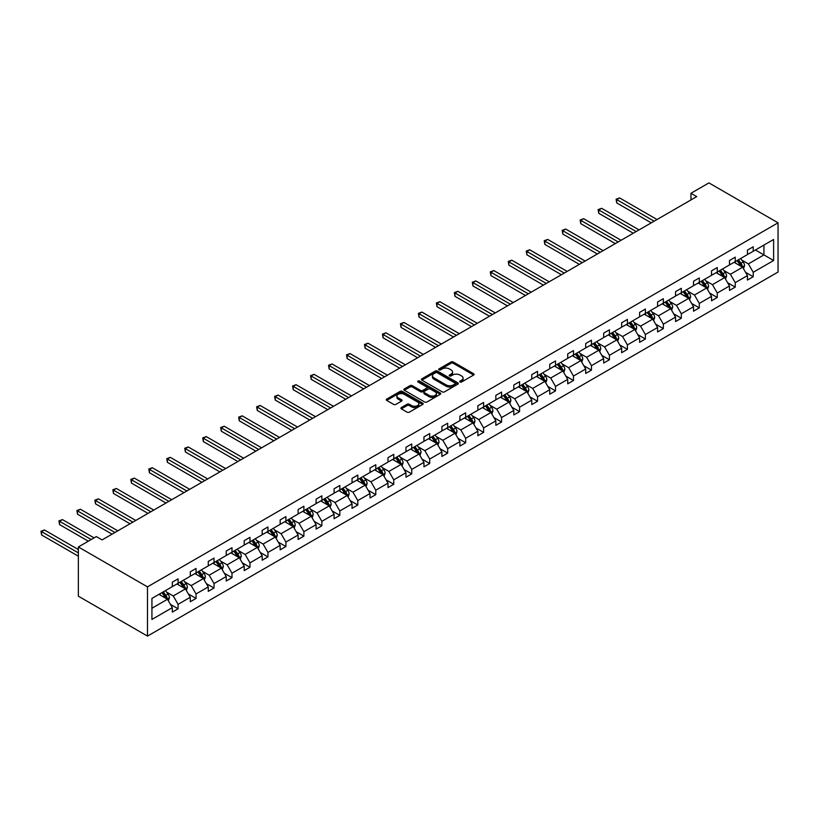 <?xml version="1.0" encoding="UTF-8"?>
<svg xmlns="http://www.w3.org/2000/svg" width="819" height="819" viewBox="0 0 819 819"><rect width="100%" height="100%" fill="white"/><g stroke="black" fill="none" stroke-linecap="round" stroke-linejoin="round"><path stroke-width="1.23" d="M460.032 381.982A1.116 0.645 0 0 0 461.619 381.982L473.638 375.041A1.597 0.921 0 0 0 474.099 374.385A1.597 0.921 0 0 0 473.638 373.74L453.276 361.988A1.597 0.921 0 0 0 451.013 361.988L439.004 368.919A1.116 0.645 0 0 0 440.581 369.84L442.137 368.939A5.119 2.959 0 0 1 449.375 368.939L451.074 369.922A5.119 2.959 0 0 1 452.569 372.01A5.119 2.959 0 0 1 451.074 374.099L449.518 374.989A1.116 0.645 0 0 0 451.105 375.911L452.661 375.01A5.119 2.959 0 0 1 459.899 375.01L461.588 375.993A5.119 2.959 0 0 1 463.093 378.081A5.119 2.959 0 0 1 461.588 380.17L460.032 381.07A1.116 0.645 0 0 0 460.032 381.982L460.032 381.07M401.371 407.555A1.597 0.921 0 0 0 400.901 408.21A1.597 0.921 0 0 0 401.371 408.865L407.084 412.162A1.597 0.921 0 0 0 409.346 412.162L422.686 404.453A1.597 0.921 0 0 0 423.157 403.808A1.597 0.921 0 0 0 422.686 403.153L402.334 391.4A1.597 0.921 0 0 0 400.071 391.4L386.722 399.099A1.597 0.921 0 0 0 386.261 399.754A1.597 0.921 0 0 0 386.722 400.409L393.622 404.391A1.597 0.921 0 0 0 395.884 404.391L401.597 401.095A1.597 0.921 0 0 0 402.068 400.44A1.597 0.921 0 0 0 401.597 399.785L398.177 397.809A4.279 2.467 0 0 1 396.918 396.068A4.279 2.467 0 0 1 399.559 393.785A4.279 2.467 0 0 1 404.228 394.318L417.629 402.057A4.279 2.467 0 0 1 418.878 403.808A4.279 2.467 0 0 1 416.236 406.091A4.279 2.467 0 0 1 411.578 405.548L409.346 404.258A1.597 0.921 0 0 0 407.084 404.258L401.371 407.555L401.371 408.865M778.05 222.819L708.926 182.903L690.949 193.284L696.713 196.611L102.099 539.905L96.335 536.578L78.358 546.959L147.492 586.865L778.05 222.819L778.05 272.041L147.492 636.097L147.492 586.865M442.25 391.861A1.597 0.921 0 0 0 444.512 391.861L457.862 384.152A1.597 0.921 0 0 0 458.323 383.497A1.597 0.921 0 0 0 457.862 382.842L437.5 371.089A1.597 0.921 0 0 0 435.237 371.089L421.898 378.798A1.597 0.921 0 0 0 421.427 379.453A1.597 0.921 0 0 0 421.898 380.108L442.25 391.861M418.448 382.227A1.116 0.645 0 0 1 419.574 382.381L440.253 394.318L426.924 402.006A1.597 0.921 0 0 1 424.672 402.006L404.31 390.253L410.022 386.988L410.022 385.657L404.31 388.953A1.597 0.921 0 0 0 403.839 389.598A1.597 0.921 0 0 0 404.31 390.253L404.31 388.953M410.022 386.988A1.597 0.921 0 0 1 412.285 386.988L412.285 385.657A1.597 0.921 0 0 0 410.022 385.657M412.285 385.657L420.536 390.417A1.597 0.921 0 0 0 422.799 390.417L426.586 388.237A1.597 0.921 0 0 0 427.057 387.582A1.597 0.921 0 0 0 426.586 386.926L417.997 381.961A1.116 0.645 0 0 1 419.574 381.05L440.274 392.997A1.597 0.921 0 0 1 440.745 393.652A1.597 0.921 0 0 1 440.274 394.308L440.274 392.997M151.924 598.413L172.318 586.639L172.318 582.176L178.081 578.859L178.081 583.312L190.284 576.259L190.284 571.805L196.048 568.478L196.048 572.931L208.261 565.888L208.261 561.424L214.025 558.097L214.025 562.561L226.239 555.507L226.239 551.054L231.992 547.727L231.992 552.18L244.205 545.126L244.205 540.673L249.969 537.346L249.969 541.799L262.182 534.756L262.182 530.292L267.946 526.965L267.946 531.429L280.159 524.375L280.159 519.922L285.913 516.594L285.913 521.048L298.126 513.994L298.126 509.541L303.89 506.214L303.89 510.677L316.103 503.624L316.103 499.17L321.867 495.843L321.867 500.296L334.08 493.243L334.08 488.789L339.834 485.462L339.834 489.916L352.047 482.872L352.047 478.409L357.811 475.081L357.811 479.545L370.024 472.491L370.024 468.038L375.788 464.711L375.788 469.164L387.991 462.111L387.991 457.657L393.755 454.33L393.755 458.794L405.968 451.74L405.968 447.287L411.732 443.959L411.732 448.413L423.945 441.359L423.945 436.906L429.699 433.579L429.699 438.032L441.912 430.989L441.912 426.525L447.676 423.198L447.676 427.661L459.889 420.608L459.889 416.154L465.653 412.827L465.653 417.281L477.866 410.227L477.866 405.774L483.619 402.446L483.619 406.91L495.833 399.856L495.833 395.403L501.597 392.076L501.597 396.529L513.81 389.475L513.81 385.022L519.574 381.695L519.574 386.148L531.777 379.105L531.777 374.641L537.54 371.314L537.54 375.778L549.754 368.724L549.754 364.271L555.517 360.944L555.517 365.397L567.731 358.343L567.731 353.89L573.484 350.563L573.484 355.026L585.698 347.973L585.698 343.509L591.461 340.192L591.461 344.645L603.675 337.592L603.675 333.138L609.438 329.811L609.438 334.265L621.652 327.221L621.652 322.758L627.405 319.43L627.405 323.894L639.619 316.84L639.619 312.387L645.382 309.06L645.382 313.513L657.596 306.46L657.596 302.006L663.359 298.679L663.359 303.143L675.573 296.089L675.573 291.625L681.326 288.308L681.326 292.762L693.539 285.708L693.539 281.255L699.303 277.928L699.303 282.381L711.516 275.338L711.516 270.874L717.27 267.547L717.27 272.01L729.483 264.957L729.483 260.503L735.247 257.176L735.247 261.63L747.46 254.576L747.46 250.123L753.224 246.795L753.224 251.259L773.617 239.476L773.617 260.503L753.224 272.277L753.224 276.73L747.46 280.057L747.46 275.604L735.247 282.647L735.247 287.111L729.483 290.438L729.483 285.974L717.27 293.028L717.27 297.481L711.516 300.808L711.516 296.355L699.303 303.409L699.303 307.862L693.539 311.189L693.539 306.726L681.326 313.779L681.326 318.243L675.573 321.56L675.573 317.107L663.359 324.16L663.359 328.614L657.596 331.941L657.596 327.487L645.382 334.531L645.382 338.994L639.619 342.322L639.619 337.858L627.405 344.912L627.405 349.365L621.652 352.692L621.652 348.239L609.438 355.292L609.438 359.746L603.675 363.073L603.675 358.609L591.461 365.663L591.461 370.127L585.698 373.444L585.698 368.99L573.484 376.044L573.484 380.497L567.731 383.824L567.731 379.371L555.517 386.414L555.517 390.878L549.754 394.205L549.754 389.742L537.54 396.795L537.54 401.249L531.777 404.576L531.777 400.122L519.574 407.176L519.574 411.629L513.81 414.957L513.81 410.493L501.597 417.547L501.597 422.01L495.833 425.327L495.833 420.874L483.619 427.927L483.619 432.381L477.866 435.708L477.866 431.255L465.653 438.298L465.653 442.762L459.889 446.089L459.889 441.625L447.676 448.679L447.676 453.132L441.912 456.459L441.912 452.006L429.699 459.06L429.699 463.513L423.945 466.84L423.945 462.377L411.732 469.43L411.732 473.894L405.968 477.211L405.968 472.758L393.755 479.811L393.755 484.264L387.991 487.592L387.991 483.138L375.788 490.182L375.788 494.645L370.024 497.972L370.024 493.509L357.811 500.563L357.811 505.016L352.047 508.343L352.047 503.89L339.834 510.943L339.834 515.397L334.08 518.724L334.08 514.271L321.867 521.314L321.867 525.778L316.103 529.094L316.103 524.641L303.89 531.695L303.89 536.148L298.126 539.475L298.126 535.022L285.913 542.065L285.913 546.529L280.159 549.856L280.159 545.393L267.946 552.446L267.946 556.9L262.182 560.227L262.182 555.773L249.969 562.827L249.969 567.28L244.205 570.608L244.205 566.154L231.992 573.198L231.992 577.661L226.239 580.978L226.239 576.525L214.025 583.578L214.025 588.032L208.261 591.359L208.261 586.906L196.048 593.949L196.048 598.413L190.284 601.74L190.284 597.276L178.081 604.33L178.081 608.783L172.318 612.11L172.318 607.657L151.924 619.43L151.924 598.413M176.924 583.978L185.452 588.902L173.239 595.945L166.574 592.096M173.239 595.945L178.081 604.33M185.452 588.902L190.284 597.276M172.318 585.575L173.239 586.107L178.081 583.312M194.902 573.597L203.419 578.521L191.216 585.575L184.541 581.725M191.216 585.575L196.048 593.949M203.419 578.521L208.261 586.906M190.284 575.194L191.216 575.726L196.048 572.931M212.868 563.226L221.396 568.14L209.183 575.194L202.518 571.345M209.183 575.194L214.025 583.578M221.396 568.14L226.239 576.525M208.261 564.823L209.183 565.356L214.025 562.561M230.845 552.845L239.373 557.77L227.16 564.823L220.485 560.974M227.16 564.823L231.992 573.198M239.373 557.77L244.205 566.154M226.239 554.443L227.16 554.975L231.992 552.18M248.822 542.465L257.34 547.389L245.127 554.443L238.462 550.593M245.127 554.443L249.969 562.827M257.34 547.389L262.182 555.773M244.205 544.062L245.127 544.594L249.969 541.799M266.789 532.094L275.317 537.018L263.104 544.062L256.439 540.212M263.104 544.062L267.946 552.446M275.317 537.018L280.159 545.393M262.182 533.691L263.104 534.223L267.946 531.429M284.766 521.713L293.294 526.637L281.081 533.691L274.406 529.842M281.081 533.691L285.913 542.065M293.294 526.637L298.126 535.022M280.159 523.31L281.081 523.843L285.913 521.048M302.733 511.343L311.261 516.257L299.048 523.31L292.383 519.461M299.048 523.31L303.89 531.695M311.261 516.257L316.103 524.641M298.126 512.94L299.048 513.472L303.89 510.677M320.71 500.962L329.238 505.886L317.025 512.94L310.36 509.08M317.025 512.94L321.867 521.314M329.238 505.886L334.08 514.271M316.103 502.559L317.025 503.091L321.867 500.296M338.687 490.581L347.215 495.505L335.002 502.559L328.327 498.71M335.002 502.559L339.834 510.943M347.215 495.505L352.047 503.89M334.08 492.178L335.002 492.71L339.834 489.916M356.654 480.21L365.182 485.135L352.969 492.178L346.304 488.329M352.969 492.178L357.811 500.563M365.182 485.135L370.024 493.509M352.047 481.807L352.969 482.34L357.811 479.545M374.631 469.83L383.159 474.754L370.946 481.807L364.271 477.958M370.946 481.807L375.788 490.182M383.159 474.754L387.991 483.138M370.024 471.427L370.946 471.959L375.788 469.164M392.608 459.459L401.126 464.373L388.912 471.427L382.248 467.577M388.912 471.427L393.755 479.811M401.126 464.373L405.968 472.758M387.991 461.056L388.912 461.588L393.755 458.794M410.575 449.078L419.103 454.002L406.889 461.056L400.225 457.197M406.889 461.056L411.732 469.43M419.103 454.002L423.945 462.377M405.968 450.675L406.889 451.208L411.732 448.413M428.552 438.697L437.08 443.622L424.866 450.675L418.192 446.826M424.866 450.675L429.699 459.06M437.08 443.622L441.912 452.006M423.945 440.294L424.866 440.827L429.699 438.032M446.519 428.327L455.047 433.251L442.833 440.294L436.169 436.445M442.833 440.294L447.676 448.679M455.047 433.251L459.889 441.625M441.912 429.924L442.833 430.456L447.676 427.661M464.496 417.946L473.024 422.87L460.81 429.924L454.146 426.075M460.81 429.924L465.653 438.298M473.024 422.87L477.866 431.255M459.889 419.543L460.81 420.075L465.653 417.281M482.473 407.575L491.001 412.489L478.787 419.543L472.113 415.694M478.787 419.543L483.619 427.927M491.001 412.489L495.833 420.874M477.866 409.172L478.787 409.695L483.619 406.91M500.44 397.195L508.968 402.119L496.754 409.172L490.09 405.313M496.754 409.172L501.597 417.547M508.968 402.119L513.81 410.493M495.833 398.792L496.754 399.324L501.597 396.529M518.417 386.814L526.945 391.738L514.731 398.792L508.056 394.942M514.731 398.792L519.574 407.176M526.945 391.738L531.777 400.122M513.81 388.411L514.731 388.943L519.574 386.148M536.394 376.443L544.911 381.367L532.708 388.411L526.033 384.561M532.708 388.411L537.54 396.795M544.911 381.367L549.754 389.742M531.777 378.04L532.708 378.573L537.54 375.778M554.361 366.062L562.888 370.987L550.675 378.04L544.011 374.191M550.675 378.04L555.517 386.414M562.888 370.987L567.731 379.371M549.754 367.659L550.675 368.192L555.517 365.397M572.338 355.692L580.866 360.606L568.652 367.659L561.977 363.81M568.652 367.659L573.484 376.044M580.866 360.606L585.698 368.99M567.731 357.279L568.652 357.811L573.484 355.026M590.315 345.311L598.832 350.235L586.619 357.279L579.954 353.429M586.619 357.279L591.461 365.663M598.832 350.235L603.675 358.609M585.698 346.908L586.619 347.44L591.461 344.645M608.282 334.93L616.809 339.854L604.596 346.908L597.931 343.059M604.596 346.908L609.438 355.292M616.809 339.854L621.652 348.239M603.675 336.527L604.596 337.059L609.438 334.265M626.259 324.559L634.786 329.484L622.573 336.527L615.898 332.678M622.573 336.527L627.405 344.912M634.786 329.484L639.619 337.858M621.652 326.157L622.573 326.689L627.405 323.894M644.225 314.179L652.753 319.103L640.54 326.157L633.875 322.307M640.54 326.157L645.382 334.531M652.753 319.103L657.596 327.487M639.619 315.776L640.54 316.308L645.382 313.513M662.202 303.808L670.73 308.722L658.517 315.776L651.852 311.926M658.517 315.776L663.359 324.16M670.73 308.722L675.573 317.107M657.596 305.395L658.517 305.927L663.359 303.143M680.179 293.427L688.697 298.351L676.494 305.395L669.819 301.546M676.494 305.395L681.326 313.779M688.697 298.351L693.539 306.726M675.573 295.024L676.494 295.557L681.326 292.762M698.146 283.046L706.674 287.971L694.461 295.024L687.796 291.175M694.461 295.024L699.303 303.409M706.674 287.971L711.516 296.355M693.539 284.643L694.461 285.176L699.303 282.381M716.123 272.676L724.651 277.6L712.438 284.643L705.763 280.794M712.438 284.643L717.27 293.028M724.651 277.6L729.483 285.974M711.516 274.273L712.438 274.805L717.27 272.01M734.1 262.295L742.618 267.219L730.405 274.273L723.74 270.424M730.405 274.273L735.247 282.647M742.618 267.219L747.46 275.604M729.483 263.892L730.405 264.424L735.247 261.63M755.415 249.99L763.932 254.914L748.382 263.892L741.717 260.043M748.382 263.892L753.224 272.277M773.617 260.503L763.932 254.914L763.932 245.065L773.617 239.476M78.358 546.959L78.358 596.181L147.492 636.097M690.949 193.284L690.949 199.938M747.46 253.511L748.382 254.044L753.224 251.259M151.924 608.251L167.475 599.273L158.947 594.348M167.475 599.273L172.318 607.657M745.556 272.307L753.224 276.73M727.589 282.688L735.247 287.111M709.612 293.059L717.27 297.481M691.635 303.439L699.303 307.862M673.668 313.81L681.326 318.243M655.691 324.191L663.359 328.614M637.725 334.572L645.382 338.994M619.748 344.942L627.405 349.365M601.77 355.323L609.438 359.746M583.804 365.694L591.461 370.127M565.827 376.075L573.484 380.497M547.85 386.455L555.517 390.878M529.883 396.826L537.54 401.249M511.906 407.207L519.574 411.629M493.939 417.577L501.597 422.01M475.962 427.958L483.619 432.381M457.985 438.339L465.653 442.762M440.018 448.71L447.676 453.132M422.041 459.09L429.699 463.513M404.064 469.461L411.732 473.894M386.097 479.842L393.755 484.264M368.12 490.223L375.788 494.645M350.143 500.593L357.811 505.016M332.176 510.974L339.834 515.397M314.199 521.355L321.867 525.778M296.232 531.726L303.89 536.148M278.255 542.106L285.913 546.529M260.278 552.477L267.946 556.9M242.311 562.858L249.969 567.28M224.334 573.239L231.992 577.661M206.357 583.609L214.025 588.032M188.39 593.99L196.048 598.413M170.413 604.361L178.081 608.783M460.483 382.135L461.588 381.5A5.119 2.959 0 0 0 463.093 379.412L463.093 378.081M452.569 372.01L452.569 373.341A5.119 2.959 0 0 1 451.074 375.43L449.969 376.064M473.638 373.74L473.638 375.041L453.276 363.319A1.597 0.921 0 0 0 451.013 363.319L439.445 369.993M457.841 384.162L437.5 372.42A1.597 0.921 0 0 0 435.237 372.42L421.918 380.118M455.036 383.957A1.116 0.645 0 0 0 455.036 383.046L437.162 372.727A1.116 0.645 0 0 0 435.585 372.727L433.937 373.669A5.119 2.959 0 0 0 432.442 375.757A5.119 2.959 0 0 0 433.937 377.856L446.15 384.899A5.119 2.959 0 0 0 453.388 384.899L455.036 383.957L455.036 385.288A1.116 0.645 0 0 0 455.364 384.828L455.364 383.497M432.442 375.757L432.442 377.088A5.119 2.959 0 0 0 433.937 379.177L433.937 377.856M455.036 385.288L453.388 386.23A5.119 2.959 0 0 1 446.15 386.23L433.937 379.177M412.285 386.988L420.536 391.748A1.597 0.921 0 0 0 422.799 391.748L426.586 389.568A1.597 0.921 0 0 0 427.057 388.912L427.057 387.582M429.105 395.362A4.279 2.467 0 0 0 433.773 395.905A4.279 2.467 0 0 0 436.414 393.622A4.279 2.467 0 0 0 435.155 391.871L430.436 389.148A1.597 0.921 0 0 0 428.173 389.148L424.385 391.339A1.597 0.921 0 0 0 423.914 391.984A1.597 0.921 0 0 0 424.385 392.639L429.105 395.362L429.105 396.693A4.279 2.467 0 0 0 433.773 397.235A4.279 2.467 0 0 0 436.414 394.953L436.414 393.622M423.914 391.984L423.914 393.315A1.597 0.921 0 0 0 424.385 393.97L424.385 392.639M429.105 396.693L424.385 393.97M418.878 403.808L418.878 405.139A4.279 2.467 0 0 1 416.236 407.422A4.279 2.467 0 0 1 411.578 406.879L409.346 405.589A1.597 0.921 0 0 0 407.084 405.589L401.392 408.876M396.918 396.068L396.918 397.399A4.279 2.467 0 0 0 398.177 399.14L398.177 397.809M401.576 401.105L398.177 399.14M422.665 404.473L402.334 392.731A1.597 0.921 0 0 0 400.071 392.731L386.742 400.419M743.498 268.734L744.553 265.673A4.32 2.498 -120 0 0 743.181 261.998L740.591 258.548M735.953 263.37L734.827 261.875M657.022 219.523L619.604 197.932L616.727 199.59L616.727 202.917L651.259 222.85M741.983 266.851L742.229 265.858A4.32 2.498 -120 0 0 740.99 263.257L738.4 259.807M737.325 260.432L740.171 264.23A2.201 1.269 60 0 1 740.571 264.906L742.229 265.858M737.018 260.606L739.608 264.056A4.32 2.498 60 0 1 740.683 266.103M616.727 202.917L616.093 199.222L654.135 221.191M616.093 199.222L619.604 197.932M725.521 279.115L726.586 276.054A4.32 2.498 -120 0 0 725.204 272.379L722.624 268.919M717.976 273.741L716.86 272.246M639.045 229.904L601.637 208.302L598.75 209.971L598.75 213.288L633.282 233.231M724.006 277.231L724.252 276.238A4.32 2.498 -120 0 0 723.013 273.638L720.433 270.188M719.348 270.813L722.194 274.611A2.201 1.269 60 0 1 722.593 275.276L724.252 276.238M719.051 270.987L721.631 274.437A4.32 2.498 60 0 1 722.706 276.474M598.75 213.288L598.126 209.603L636.168 231.562M598.126 209.603L601.637 208.302M707.555 289.486L708.609 286.425A4.32 2.498 -120 0 0 707.237 282.75L704.647 279.299M700.01 284.121L698.883 282.627M621.068 240.274L583.66 218.683L580.784 220.342L580.784 223.669L615.315 243.601M706.039 287.602L706.275 286.609A4.32 2.498 -120 0 0 705.046 284.019L702.456 280.559M701.371 281.183L704.217 284.992A2.201 1.269 60 0 1 704.627 285.657L706.275 286.609M701.074 281.357L703.664 284.817A4.32 2.498 60 0 1 704.739 286.855M580.784 223.669L580.149 219.973L618.191 241.943M580.149 219.973L583.66 218.683M689.578 299.867L690.642 296.806A4.32 2.498 -120 0 0 689.26 293.13L686.67 289.68M682.032 294.502L680.917 292.997M603.101 250.655L565.694 229.054L562.807 230.723L562.807 234.05L597.338 253.982M688.062 297.983L688.308 296.99A4.32 2.498 -120 0 0 687.069 294.39L684.479 290.94M683.404 291.564L686.25 295.362A2.201 1.269 60 0 1 686.65 296.028L688.308 296.99M683.097 291.738L685.687 295.188A4.32 2.498 60 0 1 686.762 297.225M562.807 234.05L562.172 230.354L600.214 252.313M562.172 230.354L565.694 229.054M671.6 310.237L672.665 307.186A4.32 2.498 -120 0 0 671.283 303.501L668.703 300.051M664.055 304.873L662.94 303.378M585.124 261.036L547.716 239.435L544.84 241.093L544.84 244.42L579.361 264.363M670.096 308.353L670.331 307.371A4.32 2.498 -120 0 0 669.092 304.77L666.512 301.32M665.427 301.945L668.273 305.743A2.201 1.269 60 0 1 668.673 306.408L670.331 307.371M665.13 302.119L667.71 305.569A4.32 2.498 60 0 1 668.795 307.606M544.84 244.42L544.205 240.735L582.248 262.694M544.205 240.735L547.716 239.435M653.634 320.618L654.688 317.557A4.32 2.498 -120 0 0 653.316 313.882L650.726 310.432M646.089 315.254L644.962 313.759M567.147 271.406L529.739 249.815L526.863 251.474L526.863 254.801L561.394 274.734M652.119 318.734L652.364 317.741A4.32 2.498 -120 0 0 651.125 315.141L648.535 311.691M647.45 312.315L650.306 316.114A2.201 1.269 60 0 1 650.706 316.789L652.364 317.741M647.153 312.489L649.743 315.939A4.32 2.498 60 0 1 650.818 317.987M526.863 254.801L526.228 251.105L564.271 273.075M526.228 251.105L529.739 249.815M635.657 330.999L636.721 327.938A4.32 2.498 -120 0 0 635.339 324.263L632.749 320.802M628.112 325.624L626.996 324.129M549.18 281.787L511.773 260.186L508.886 261.855L508.886 265.172L543.417 285.114M634.141 329.115L634.387 328.122A4.32 2.498 -120 0 0 633.148 325.522L630.569 322.072M629.483 322.696L632.329 326.494A2.201 1.269 60 0 1 632.729 327.16L634.387 328.122M629.176 322.87L631.766 326.32A4.32 2.498 60 0 1 632.841 328.358M508.886 265.172L508.251 261.486L546.293 283.446M508.251 261.486L511.773 260.186M617.68 341.369L618.744 338.308A4.32 2.498 -120 0 0 617.362 334.633L614.782 331.183M610.145 336.005L609.019 334.51M531.203 292.158L493.796 270.567L490.919 272.225L490.919 275.553L525.44 295.485M616.175 339.486L616.41 338.493A4.32 2.498 -120 0 0 615.182 335.903L612.592 332.442M611.506 333.067L614.352 336.875A2.201 1.269 60 0 1 614.752 337.541L616.41 338.493M611.209 333.241L613.8 336.701A4.32 2.498 60 0 1 614.874 338.738M490.919 275.553L490.284 271.857L528.327 293.826M490.284 271.857L493.796 270.567M599.713 351.75L600.767 348.689A4.32 2.498 -120 0 0 599.395 345.014L596.805 341.564M592.168 346.386L591.042 344.881M513.237 302.539L475.819 280.937L472.942 282.606L472.942 285.933L507.473 305.866M598.198 349.867L598.443 348.874A4.32 2.498 -120 0 0 597.205 346.273L594.614 342.823M593.54 343.448L596.386 347.246A2.201 1.269 60 0 1 596.785 347.911L598.443 348.874M593.232 343.622L595.822 347.072A4.32 2.498 60 0 1 596.897 349.109M472.942 285.933L472.307 282.238L510.35 304.207M472.307 282.238L475.819 280.937M581.736 362.131L582.8 359.07A4.32 2.498 -120 0 0 581.418 355.385L578.828 351.935M574.191 356.756L573.075 355.262M495.26 312.919L457.852 291.318L454.965 292.977L454.965 296.304L489.496 316.247M580.221 360.237L580.466 359.254A4.32 2.498 -120 0 0 579.228 356.654L576.648 353.204M575.562 353.828L578.409 357.627A2.201 1.269 60 0 1 578.808 358.292L580.466 359.254M575.266 354.003L577.845 357.453A4.32 2.498 60 0 1 578.92 359.49M454.965 296.304L454.34 292.618L492.383 314.578M454.34 292.618L457.852 291.318M563.769 372.502L564.823 369.441A4.32 2.498 -120 0 0 563.452 365.765L560.861 362.315M556.224 367.137L555.098 365.643M477.282 323.29L439.875 301.699L436.998 303.358L436.998 306.685L471.529 326.617M562.254 370.618L562.489 369.625A4.32 2.498 -120 0 0 561.261 367.035L558.671 363.575M557.585 364.199L560.431 367.997A2.201 1.269 60 0 1 560.831 368.673L562.489 369.625M557.289 364.373L559.879 367.823A4.32 2.498 60 0 1 560.954 369.871M436.998 306.685L436.363 302.989L474.406 324.959M436.363 302.989L439.875 301.699M545.792 382.882L546.846 379.821A4.32 2.498 -120 0 0 545.474 376.146L542.884 372.686M538.247 377.518L537.121 376.013M459.316 333.671L421.898 312.07L419.021 313.738L419.021 317.055L453.552 336.998M544.277 380.999L544.522 380.006A4.32 2.498 -120 0 0 543.284 377.405L540.694 373.955M539.619 374.58L542.465 378.378A2.201 1.269 60 0 1 542.864 379.043L544.522 380.006M539.311 374.754L541.902 378.204A4.32 2.498 60 0 1 542.977 380.241M419.021 317.055L418.386 313.37L456.429 335.329M418.386 313.37L421.898 312.07M527.815 393.253L528.879 390.192A4.32 2.498 -120 0 0 527.497 386.517L524.918 383.067M520.27 387.889L519.154 386.394M441.339 344.041L403.931 322.451L401.054 324.109L401.054 327.436L435.575 347.369M526.31 391.369L526.545 390.376A4.32 2.498 -120 0 0 525.307 387.786L522.727 384.326M521.642 384.95L524.488 388.759A2.201 1.269 60 0 1 524.887 389.424L526.545 390.376M521.345 385.125L523.925 388.585A4.32 2.498 60 0 1 524.999 390.622M401.054 327.436L400.419 323.74L438.462 345.71M400.419 323.74L403.931 322.451M509.848 403.634L510.902 400.573A4.32 2.498 -120 0 0 509.531 396.898L506.941 393.448M502.303 398.269L501.177 396.765M423.362 354.422L385.954 332.821L383.077 334.49L383.077 337.817L417.608 357.749M508.333 401.75L508.579 400.757A4.32 2.498 -120 0 0 507.34 398.157L504.75 394.707M503.665 395.331L506.521 399.129A2.201 1.269 60 0 1 506.92 399.805L508.579 400.757M503.368 395.505L505.958 398.955A4.32 2.498 60 0 1 507.033 400.993M383.077 337.817L382.442 334.121L420.485 356.091M382.442 334.121L385.954 332.821M491.871 414.015L492.936 410.954A4.32 2.498 -120 0 0 491.554 407.268L488.963 403.818M484.326 408.64L483.21 407.145M405.395 364.803L367.987 343.202L365.1 344.86L365.1 348.188L399.631 368.13M490.356 412.121L490.601 411.138A4.32 2.498 -120 0 0 489.363 408.538L486.773 405.088M485.698 405.712L488.544 409.51A2.201 1.269 60 0 1 488.943 410.176L490.601 411.138M485.391 405.886L487.981 409.336A4.32 2.498 60 0 1 489.056 411.373M365.1 348.188L364.465 344.502L402.508 366.462M364.465 344.502L367.987 343.202M473.894 424.385L474.959 421.324A4.32 2.498 -120 0 0 473.577 417.649L470.997 414.199M466.359 419.021L465.233 417.526M387.418 375.174L350.01 353.583L347.133 355.241L347.133 358.568L381.654 378.501M472.389 422.502L472.624 421.509A4.32 2.498 -120 0 0 471.396 418.918L468.806 415.458M467.721 416.083L470.567 419.881A2.201 1.269 60 0 1 470.966 420.556L472.624 421.509M467.424 416.257L470.004 419.717A4.32 2.498 60 0 1 471.089 421.754M347.133 358.568L346.498 354.873L384.541 376.842M346.498 354.873L350.01 353.583M455.927 434.766L456.982 431.705A4.32 2.498 -120 0 0 455.61 428.03L453.02 424.57M448.382 429.402L447.256 427.897M369.441 385.554L332.033 363.953L329.156 365.622L329.156 368.949L363.687 388.882M454.412 432.882L454.658 431.889A4.32 2.498 -120 0 0 453.419 429.289L450.829 425.839M449.754 426.464L452.6 430.262A2.201 1.269 60 0 1 452.999 430.927L454.658 431.889M449.447 426.638L452.037 430.088A4.32 2.498 60 0 1 453.112 432.125M329.156 368.949L328.521 365.254L366.564 387.213M328.521 365.254L332.033 363.953M437.95 445.137L439.015 442.076A4.32 2.498 -120 0 0 437.633 438.4L435.043 434.95M430.405 439.772L429.289 438.278M351.474 395.935L314.066 374.334L311.179 375.993L311.179 379.32L345.71 399.252M436.435 443.253L436.681 442.26A4.32 2.498 -120 0 0 435.442 439.67L432.862 436.21M431.777 436.834L434.623 440.642A2.201 1.269 60 0 1 435.022 441.308L436.681 442.26M431.48 437.008L434.06 440.468A4.32 2.498 60 0 1 435.135 442.506M311.179 379.32L310.544 375.634L348.597 397.594M310.544 375.634L314.066 374.334M419.983 455.518L421.038 452.457A4.32 2.498 -120 0 0 419.656 448.781L417.076 445.331M412.438 450.153L411.312 448.648M333.497 406.306L296.089 384.705L293.212 386.373L293.212 389.701L327.743 409.633M418.468 453.634L418.704 452.641A4.32 2.498 -120 0 0 417.475 450.041L414.885 446.59M413.8 447.215L416.646 451.013A2.201 1.269 60 0 1 417.045 451.689L418.704 452.641M413.503 447.389L416.093 450.839A4.32 2.498 60 0 1 417.168 452.876M293.212 389.701L292.578 386.005L330.62 407.975M292.578 386.005L296.089 384.705M402.006 465.898L403.061 462.837A4.32 2.498 -120 0 0 401.689 459.162L399.099 455.702M394.461 460.524L393.335 459.029M315.53 416.687L278.112 395.086L275.235 396.744L275.235 400.071L309.766 420.014M400.491 464.004L400.737 463.022A4.32 2.498 -120 0 0 399.498 460.421L396.908 456.971M395.833 457.596L398.679 461.394A2.201 1.269 60 0 1 399.078 462.059L400.737 463.022M395.526 457.77L398.116 461.22A4.32 2.498 60 0 1 399.191 463.257M275.235 400.071L274.6 396.386L312.643 418.345M274.6 396.386L278.112 395.086M384.029 476.269L385.094 473.208A4.32 2.498 -120 0 0 383.712 469.533L381.132 466.083M376.484 470.905L375.368 469.41M297.553 427.057L260.145 405.466L257.258 407.125L257.258 410.452L291.789 430.384M382.514 474.385L382.76 473.392A4.32 2.498 -120 0 0 381.521 470.802L378.941 467.342M377.856 467.966L380.702 471.764A2.201 1.269 60 0 1 381.101 472.44L382.76 473.392M377.559 468.14L380.139 471.601A4.32 2.498 60 0 1 381.214 473.638M257.258 410.452L256.634 406.756L294.676 428.726M256.634 406.756L260.145 405.466M366.062 486.65L367.117 483.589A4.32 2.498 -120 0 0 365.745 479.914L363.155 476.453M358.517 481.285L357.391 479.78M279.576 437.438L242.168 415.837L239.291 417.506L239.291 420.833L273.822 440.765M364.547 484.766L364.783 483.773A4.32 2.498 -120 0 0 363.554 481.173L360.964 477.723M359.879 478.347L362.725 482.145A2.201 1.269 60 0 1 363.134 482.811L364.783 483.773M359.582 478.521L362.172 481.971A4.32 2.498 60 0 1 363.247 484.009M239.291 420.833L238.657 417.137L276.699 439.097M238.657 417.137L242.168 415.837M348.085 497.02L349.15 493.959A4.32 2.498 -120 0 0 347.768 490.284L345.178 486.834M340.54 491.656L339.424 490.161M261.609 447.819L224.201 426.218L221.314 427.876L221.314 431.203L255.845 451.136M346.57 495.137L346.816 494.144A4.32 2.498 -120 0 0 345.577 491.554L342.987 488.093M341.912 488.718L344.758 492.526A2.201 1.269 60 0 1 345.157 493.192L346.816 494.144M341.605 488.892L344.195 492.352A4.32 2.498 60 0 1 345.27 494.389M221.314 431.203L220.68 427.518L258.722 449.477M220.68 427.518L224.201 426.218M330.108 507.401L331.173 504.34A4.32 2.498 -120 0 0 329.791 500.665L327.211 497.215M322.563 502.037L321.447 500.542M243.632 458.19L206.224 436.588L203.347 438.257L203.347 441.584L237.868 461.517M328.603 505.518L328.839 504.524A4.32 2.498 -120 0 0 327.6 501.924L325.02 498.474M323.935 499.099L326.781 502.897A2.201 1.269 60 0 1 327.18 503.572L328.839 504.524M323.638 499.273L326.218 502.723A4.32 2.498 60 0 1 327.303 504.77M203.347 441.584L202.713 437.889L240.755 459.858M202.713 437.889L206.224 436.588M312.141 517.782L313.196 514.721A4.32 2.498 -120 0 0 311.824 511.046L309.234 507.585M304.596 512.407L303.47 510.913M225.655 468.57L188.247 446.969L185.37 448.628L185.37 451.955L219.901 471.898M310.626 515.888L310.872 514.905A4.32 2.498 -120 0 0 309.633 512.305L307.043 508.855M305.968 509.479L308.814 513.278A2.201 1.269 60 0 1 309.213 513.943L310.872 514.905M305.661 509.653L308.251 513.103A4.32 2.498 60 0 1 309.326 515.141M185.37 451.955L184.736 448.269L222.778 470.229M184.736 448.269L188.247 446.969M294.164 528.153L295.229 525.092A4.32 2.498 -120 0 0 293.847 521.416L291.257 517.966M286.619 522.788L285.503 521.293M207.688 478.941L170.28 457.35L167.393 459.009L167.393 462.336L201.924 482.268M292.649 526.269L292.895 525.276A4.32 2.498 -120 0 0 291.656 522.686L289.076 519.226M287.991 519.85L290.837 523.658A2.201 1.269 60 0 1 291.236 524.324L292.895 525.276M287.684 520.024L290.274 523.484A4.32 2.498 60 0 1 291.349 525.522M167.393 462.336L166.759 458.64L204.801 480.61M166.759 458.64L170.28 457.35M276.198 538.533L277.252 535.472A4.32 2.498 -120 0 0 275.87 531.797L273.29 528.337M268.652 533.169L267.526 531.664M189.711 489.322L152.303 467.721L149.427 469.389L149.427 472.717L183.947 492.649M274.682 536.65L274.918 535.657A4.32 2.498 -120 0 0 273.689 533.056L271.099 529.606M270.014 530.231L272.86 534.029A2.201 1.269 60 0 1 273.259 534.694L274.918 535.657M269.717 530.405L272.307 533.855A4.32 2.498 60 0 1 273.382 535.892M149.427 472.717L148.792 469.021L186.834 490.98M148.792 469.021L152.303 467.721M258.22 548.904L259.275 545.843A4.32 2.498 -120 0 0 257.903 542.168L255.313 538.718M250.675 543.54L249.549 542.045M171.744 499.703L134.326 478.101L131.45 479.76L131.45 483.087L165.981 503.02M256.705 547.02L256.951 546.027A4.32 2.498 -120 0 0 255.712 543.437L253.122 539.987M252.047 540.612L254.893 544.41A2.201 1.269 60 0 1 255.293 545.075L256.951 546.027M251.74 540.775L254.33 544.236A4.32 2.498 60 0 1 255.405 546.273M131.45 483.087L130.815 479.402L168.857 501.361M130.815 479.402L134.326 478.101M240.243 559.285L241.308 556.224A4.32 2.498 -120 0 0 239.926 552.549L237.336 549.099M232.698 553.92L231.582 552.426M153.767 510.073L116.359 488.472L113.472 490.141L113.472 493.468L148.004 513.4M238.728 557.401L238.974 556.408A4.32 2.498 -120 0 0 237.735 553.808L235.155 550.358M234.07 550.982L236.916 554.78A2.201 1.269 60 0 1 237.315 555.456L238.974 556.408M233.773 551.156L236.353 554.606A4.32 2.498 60 0 1 237.428 556.654M113.472 493.468L112.848 489.772L150.891 511.742M112.848 489.772L116.359 488.472M222.277 569.666L223.331 566.605A4.32 2.498 -120 0 0 221.959 562.929L219.369 559.469M214.732 564.291L213.605 562.796M135.79 520.454L98.382 498.853L95.506 500.511L95.506 503.839L130.037 523.781M220.761 567.782L220.997 566.789A4.32 2.498 -120 0 0 219.768 564.189L217.178 560.739M216.093 561.363L218.939 565.161A2.201 1.269 60 0 1 219.338 565.827L220.997 566.789M215.796 561.537L218.386 564.987A4.32 2.498 60 0 1 219.461 567.024M95.506 503.839L94.871 500.153L132.913 522.112M94.871 500.153L98.382 498.853M204.3 580.036L205.354 576.975A4.32 2.498 -120 0 0 203.982 573.3L201.392 569.85M196.755 574.672L195.639 573.177M117.823 530.825L80.416 509.234L77.529 510.892L77.529 514.219L112.06 534.152M202.784 578.153L203.03 577.16A4.32 2.498 -120 0 0 201.791 574.569L199.201 571.109M198.126 571.734L200.972 575.542A2.201 1.269 60 0 1 201.372 576.207L203.03 577.16M197.819 571.908L200.409 575.368A4.32 2.498 60 0 1 201.484 577.405M77.529 514.219L76.894 510.524L114.936 532.493M76.894 510.524L80.416 509.234M186.322 590.417L187.387 587.356A4.32 2.498 -120 0 0 186.005 583.681L183.425 580.221M178.777 585.053L177.662 583.548M94.083 537.878L62.439 519.604L59.562 521.273L59.562 524.6L88.329 541.205M184.818 588.533L185.053 587.54A4.32 2.498 -120 0 0 183.814 584.94L181.234 581.49M180.149 582.114L182.995 585.913A2.201 1.269 60 0 1 183.395 586.578L185.053 587.54M179.852 582.289L182.432 585.739A4.32 2.498 60 0 1 183.507 587.776M59.562 524.6L58.927 520.904L91.206 539.547M58.927 520.904L62.439 519.604M168.356 600.788L169.41 597.737A4.32 2.498 -120 0 0 168.038 594.051L165.448 590.601M160.811 595.423L159.685 593.929M78.358 549.549L44.461 529.985L41.585 531.644L41.585 534.971L78.358 556.203M166.841 598.904L167.086 597.911A4.32 2.498 -120 0 0 165.847 595.321L163.257 591.871M162.172 592.495L165.028 596.293A2.201 1.269 60 0 1 165.428 596.959L167.086 597.911M161.875 592.659L164.465 596.119A4.32 2.498 60 0 1 165.54 598.157M41.585 534.971L40.95 531.285L78.358 552.876M40.95 531.285L44.461 529.985M461.588 381.5L461.588 380.17M449.518 375.911L449.518 374.989M451.074 375.43L451.074 374.099M439.004 369.84L439.004 368.919M451.013 363.319L451.013 361.988M453.276 363.319L453.276 361.988M421.898 380.108L421.898 378.798M435.237 372.42L435.237 371.089M437.5 372.42L437.5 371.089M457.862 384.152L457.862 382.842M446.15 386.23L446.15 384.899M453.388 386.23L453.388 384.899M420.536 391.748L420.536 390.417M422.799 391.748L422.799 390.417M426.586 389.568L426.586 388.237M419.574 382.381L419.574 381.05M407.084 405.589L407.084 404.258M409.346 405.589L409.346 404.258M411.578 406.879L411.578 405.548M401.597 401.095L401.597 399.785M386.722 400.409L386.722 399.099M400.071 392.731L400.071 391.4M402.334 392.731L402.334 391.4M422.686 404.453L422.686 403.153M742.311 267.035L744.532 265.755M740.99 263.257L743.181 261.998M738.38 264.772L739.608 264.056M724.334 277.416L726.555 276.136M723.013 273.638L725.204 272.379M720.403 275.143L721.631 274.437M706.367 287.797L708.578 286.517M705.046 284.019L707.237 282.75M702.436 285.524L703.664 284.817M688.39 298.167L690.612 296.887M687.069 294.39L689.26 293.13M684.459 295.905L685.687 295.188M670.413 308.548L672.634 307.268M669.092 304.77L671.283 303.501M666.482 306.275L667.71 305.569M652.446 318.919L654.657 317.639M651.125 315.141L653.316 313.882M648.515 316.656L649.743 315.939M634.469 329.299L636.691 328.02M633.148 325.522L635.339 324.263M630.538 327.027L631.766 326.32M616.502 339.68L618.714 338.401M615.182 335.903L617.362 334.633M612.571 337.408L613.8 336.701M598.525 350.051L600.747 348.771M597.205 346.273L599.395 345.014M594.594 347.788L595.822 347.072M580.548 360.432L582.77 359.152M579.228 356.654L581.418 355.385M576.617 358.159L577.845 357.453M562.581 370.802L564.793 369.523M561.261 367.035L563.452 365.765M558.65 368.54L559.879 367.823M544.604 381.183L546.826 379.903M543.284 377.405L545.474 376.146M540.673 378.91L541.902 378.204M526.627 391.564L528.849 390.284M525.307 387.786L527.497 386.517M522.696 389.291L523.925 388.585M508.66 401.934L510.872 400.655M507.34 398.157L509.531 396.898M504.729 399.672L505.958 398.955M490.683 412.315L492.905 411.036M489.363 408.538L491.554 407.268M486.752 410.043L487.981 409.336M472.717 422.686L474.928 421.406M471.396 418.918L473.577 417.649M468.785 420.423L470.004 419.717M454.74 433.067L456.961 431.787M453.419 429.289L455.61 428.03M450.808 430.794L452.037 430.088M436.762 443.448L438.984 442.168M435.442 439.67L437.633 438.4M432.831 441.175L434.06 440.468M418.796 453.818L421.007 452.538M417.475 450.041L419.656 448.781M414.864 451.556L416.093 450.839M400.819 464.199L403.04 462.919M399.498 460.421L401.689 459.162M396.887 461.926L398.116 461.22M382.842 474.57L385.063 473.29M381.521 470.802L383.712 469.533M378.91 472.307L380.139 471.601M364.875 484.95L367.086 483.671M363.554 481.173L365.745 479.914M360.944 482.678L362.172 481.971M346.898 495.331L349.119 494.052M345.577 491.554L347.768 490.284M342.966 493.058L344.195 492.352M328.921 505.702L331.142 504.422M327.6 501.924L329.791 500.665M324.989 503.439L326.218 502.723M310.954 516.083L313.165 514.803M309.633 512.305L311.824 511.046M307.023 513.81L308.251 513.103M292.977 526.453L295.198 525.174M291.656 522.686L293.847 521.416M289.046 524.191L290.274 523.484M275.01 536.834L277.221 535.554M273.689 533.056L275.87 531.797M271.079 534.561L272.307 533.855M257.033 547.215L259.254 545.935M255.712 543.437L257.903 542.168M253.102 544.942L254.33 544.236M239.056 557.585L241.277 556.306M237.735 553.808L239.926 552.549M235.125 555.323L236.353 554.606M221.089 567.966L223.3 566.687M219.768 564.189L221.959 562.929M217.158 565.694L218.386 564.987M203.112 578.347L205.334 577.057M201.791 574.569L203.982 573.3M199.181 576.074L200.409 575.368M185.135 588.718L187.356 587.438M183.814 584.94L186.005 583.681M181.204 586.445L182.432 585.739M167.168 599.099L169.379 597.819M165.847 595.321L168.038 594.051M163.237 596.826L164.465 596.119"/></g></svg>
